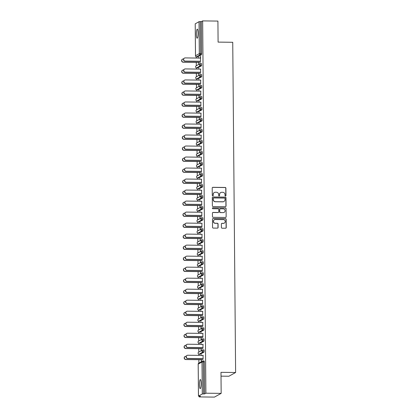 <?xml version="1.0" encoding="UTF-8"?>
<svg xmlns="http://www.w3.org/2000/svg" width="418" height="418" viewBox="0 0 418 418"><rect width="100%" height="100%" fill="white"/><g stroke="black" fill="none" stroke-linecap="round" stroke-linejoin="round"><path stroke-width="0.63" d="M225.49 196A0.486 0.475 61 0 0 225.966 195.525L225.898 188.163A0.695 0.679 61 0 0 225.208 187.457L212.893 187.316A0.695 0.679 61 0 0 212.219 188.001L212.281 195.363A0.486 0.475 61 0 0 212.997 195.796A0.486 0.475 61 0 0 213.237 195.373L213.232 194.422A2.231 2.179 61 0 1 215.401 192.228L216.425 192.243A2.231 2.179 61 0 1 218.635 194.485L218.645 195.436A0.486 0.475 61 0 0 219.361 195.87A0.486 0.475 61 0 0 219.602 195.446L219.591 194.495A2.231 2.179 61 0 1 221.765 192.306L222.789 192.317A2.231 2.179 61 0 1 224.999 194.558L225.004 195.509A0.486 0.475 61 0 0 225.49 196M225.652 195.974A0.486 0.475 61 0 0 225.83 195.598L225.767 188.236A0.695 0.679 61 0 0 225.077 187.536L212.762 187.389A0.695 0.679 61 0 0 212.496 187.442M212.924 195.828A0.486 0.475 61 0 0 213.102 195.446L213.232 194.422M219.288 195.901A0.486 0.475 61 0 0 219.466 195.525L219.591 194.495M201.142 383.614A4.546 0.857 -89.3 0 0 200.337 379.549A4.546 0.857 -89.3 0 0 199.423 384.57A4.546 0.857 -89.3 0 0 200.232 388.635A4.546 0.857 -89.3 0 0 201.142 383.614M198.085 33.205A4.546 0.857 -89.3 0 0 197.28 29.135A4.546 0.857 -89.3 0 0 196.366 34.156A4.546 0.857 -89.3 0 0 197.171 38.221A4.546 0.857 -89.3 0 0 198.085 33.205M221.42 227.496A0.695 0.679 61 0 0 222.11 228.197L225.563 228.238A0.695 0.679 61 0 0 226.242 227.554L226.175 219.377A0.695 0.679 61 0 0 225.48 218.677L213.164 218.53A0.695 0.679 61 0 0 212.49 219.215L212.558 227.392A0.695 0.679 61 0 0 213.248 228.092L217.423 228.139A0.695 0.679 61 0 0 218.102 227.455L218.071 223.959A0.695 0.679 61 0 0 217.381 223.259L215.312 223.233A1.865 1.818 61 0 1 214.392 219.748A1.865 1.818 61 0 1 215.28 219.523L223.384 219.622A1.865 1.818 61 0 1 224.309 223.102A1.865 1.818 61 0 1 223.421 223.327L222.068 223.311A0.695 0.679 61 0 0 221.388 223.996L221.42 227.496M202.652 20.9L217.914 21.078L218.097 42.113L232.737 42.286L235.616 372.506L220.981 372.339L221.164 393.375L205.896 393.197L202.652 20.9L201.392 21.595L200.279 21.584L200.556 53.561L201.675 53.572L201.392 21.595M225.375 206.685A0.695 0.679 61 0 0 226.054 206.001L225.986 197.829A0.695 0.679 61 0 0 225.292 197.124L212.981 196.982A0.695 0.679 61 0 0 212.302 197.667L212.37 205.844A0.695 0.679 61 0 0 213.06 206.544L225.375 206.685M226.081 208.603L226.148 216.775A0.695 0.679 61 0 1 225.469 217.464L213.154 217.318A0.695 0.679 61 0 1 212.464 216.618L212.438 213.117A0.695 0.679 61 0 1 213.112 212.433L218.107 212.49A0.695 0.679 61 0 0 218.786 211.806L218.766 209.486A0.695 0.679 61 0 0 218.076 208.786L212.877 208.723A0.486 0.475 61 0 1 212.637 207.814A0.486 0.475 61 0 1 212.866 207.756L225.386 207.898A0.695 0.679 61 0 1 226.081 208.603L226.148 216.775M221.012 376.143L228.897 376.237L235.616 372.506M195.227 23.836L199.031 21.684L200.279 21.584M221.164 393.375L214.444 397.1L199.182 396.922L199.177 396.212M205.896 393.197L204.642 393.892L202.281 393.981L198.477 396.086L200.436 396.227L199.182 396.922M198.884 363.106L198.858 359.705M198.816 355.368L198.806 354.119M198.79 352.092L198.759 348.69M198.722 344.359L198.712 343.105M198.691 341.078L198.665 337.676M198.628 333.345L198.613 332.096M198.597 330.068L198.566 326.667M198.529 322.33L198.519 321.081M198.503 319.054L198.472 315.653M198.435 311.321L198.425 310.072M198.404 308.045L198.378 304.644M198.336 300.307L198.325 299.058M198.31 297.031L198.278 293.629M198.242 289.298L198.231 288.049M198.21 286.016L198.184 282.615M198.148 278.284L198.132 277.035M198.116 275.007L198.085 271.606M198.048 267.269L198.038 266.02M198.022 263.993L197.991 260.592M197.954 256.26L197.944 255.011M197.923 252.984L197.897 249.583M197.855 245.246L197.845 243.997M197.829 241.97L197.798 238.568M197.761 234.237L197.751 232.988M197.735 230.961L197.704 227.554M197.667 223.222L197.657 221.974M197.636 219.946L197.604 216.545M197.568 212.213L197.557 210.959M197.542 208.932L197.51 205.531M197.474 201.199L197.463 199.95M197.442 197.923L197.416 194.522M197.374 190.185L197.364 188.936M197.348 186.909L197.317 183.507M197.28 179.176L197.27 177.927M197.254 175.9L197.223 172.498M197.186 168.161L197.176 166.913M197.155 164.885L197.124 161.484M197.087 157.152L197.077 155.898M197.061 153.871L197.03 150.47M196.993 146.138L196.982 144.889M196.962 142.862L196.935 139.46M196.894 135.124L196.883 133.875M196.868 131.848L196.836 128.446M196.8 124.115L196.789 122.866M196.773 120.839L196.742 117.437M196.706 113.1L196.695 111.852M196.674 109.824L196.648 106.423M196.606 102.091L196.596 100.842M196.58 98.81L196.549 95.408M196.512 91.077L196.502 89.828M196.481 87.801L196.455 84.399M196.418 80.063L196.403 78.814M196.387 76.787L196.356 73.385M196.319 69.054L196.308 67.805M196.293 65.778L196.261 62.376M196.225 58.039L196.214 56.791M198.738 57.465L198.743 58.071M200.619 56.425L200.483 61.268M198.602 62.402L198.796 64.074L198.78 62.303M198.56 57.465L198.566 58.071M200.441 56.42L200.457 58.092M202.986 349.944L204.078 349.95L204.073 352.071L200.227 354.182M202.281 393.981L201.999 362.004L203.247 361.899L203.059 360.948L204.172 360.964L204.365 361.915L203.247 361.899L203.529 393.881M204.642 393.892L204.365 361.915M201.675 53.572L201.481 54.748L197.636 56.853M201.105 348.716L201.115 350.488L201.277 348.622M201.241 344.385L201.236 343.685L201.063 344.385M202.955 344.406L202.981 347.583M203.885 330.048L202.767 330.037L202.772 327.911L203.885 327.926L203.885 330.048L200.039 332.158M200.912 326.693L201.1 328.365L201.084 326.594M201.048 322.362L201.042 321.656L200.87 322.362M202.761 322.382L202.793 325.559M202.599 305.892L203.691 305.903L203.691 308.024L199.888 310.135L198.754 310.125L199.888 310.135M200.718 304.67L200.906 306.342L200.891 304.57M200.854 300.338L200.849 299.633L200.682 300.333M202.568 300.359L202.599 303.536M202.406 283.869L203.503 283.874L203.498 286.001L199.652 288.106M200.525 282.646L200.718 284.318L200.703 282.547M200.666 278.315L200.656 277.609L200.488 278.31M202.38 278.336L202.406 281.507M202.218 261.846L203.31 261.851L203.305 263.977L199.459 266.083M200.332 260.618L200.347 262.389L200.509 260.524M200.473 256.291L200.468 255.586L200.295 256.286M202.187 256.307L202.213 259.484M202.025 239.822L203.117 239.827L203.111 241.954L199.266 244.06M200.144 238.594L200.159 240.366L200.316 238.5M200.279 234.263L200.274 233.563L200.102 234.263M201.993 234.284L202.019 237.461M201.831 217.799L202.923 217.804L202.923 219.925L199.078 222.036M199.95 216.571L199.966 218.342L200.123 216.477M200.086 212.239L200.081 211.539L199.914 212.239M201.8 212.26L201.831 215.437M201.638 195.77L202.735 195.781L202.73 197.902L198.884 200.013M199.757 194.548L199.945 196.22L199.929 194.448M199.893 190.216L199.888 189.511L199.72 190.216M201.612 190.237L201.638 193.414M201.445 173.747L202.542 173.757L202.537 175.879L198.691 177.99M199.564 172.524L199.757 174.196L199.741 172.425M199.705 168.193L199.694 167.487L199.527 168.188M201.419 168.214L201.445 171.39M201.257 151.724L202.349 151.729L202.343 153.855L198.498 155.961M199.37 150.501L199.564 152.173L199.548 150.402M199.511 146.169L199.506 145.464L199.334 146.164M201.225 146.185L201.251 149.362M201.063 129.7L202.155 129.705L202.155 131.832L198.31 133.938M199.182 128.472L199.198 130.244L199.355 128.378M199.318 124.141L199.313 123.441L199.14 124.141M201.032 124.162L201.058 127.338M200.87 107.677L201.962 107.682L201.962 109.803L198.116 111.914M198.989 106.449L199.005 108.22L199.161 106.355M199.125 102.117L199.12 101.417L198.952 102.117M200.839 102.138L200.87 105.315M200.677 85.653L201.774 85.659L201.769 87.78L197.923 89.891M198.796 84.426L198.811 86.197L198.973 84.331M198.931 80.094L198.926 79.394L198.759 80.094M200.65 80.115L200.677 83.292M200.483 63.625L201.581 63.635L201.575 65.757L197.771 67.868L196.638 67.857L197.771 67.868M200.551 69.101L200.583 72.277M198.702 73.411L198.717 75.183L198.874 73.317M198.837 69.085L198.832 68.38L198.66 69.08M200.583 74.639L201.675 74.644L201.675 76.771L197.829 78.877M200.744 91.129L200.771 94.301M198.89 95.44L199.083 97.112L199.067 95.341M199.031 91.108L199.025 90.403L198.853 91.103M200.776 96.662L201.868 96.668L201.863 98.794L198.017 100.9M200.938 113.153L200.964 116.329M199.083 117.463L199.276 119.135L199.261 117.364M199.224 113.132L199.214 112.426L199.046 113.126M202.056 120.818L200.943 120.807L200.943 118.681L202.061 118.696L202.056 120.818L198.21 122.929M201.131 135.176L201.157 138.353M199.276 139.487L199.292 141.258L199.449 139.387M199.412 135.155L199.407 134.45L199.24 135.155M201.157 140.714L202.255 140.72L202.249 142.841L198.404 144.952M201.319 157.199L201.351 160.376M199.47 161.51L199.485 163.281L199.642 161.416M199.605 157.178L199.6 156.478L199.433 157.178M201.351 162.738L202.443 162.743L202.443 164.864L198.597 166.975M201.513 179.223L201.539 182.4M199.663 183.533L199.679 185.305L199.835 183.439M199.799 179.202L199.794 178.502L199.621 179.202M201.544 184.761L202.636 184.766L202.636 186.893L198.79 188.999M201.706 201.246L201.732 204.423M199.851 205.562L200.044 207.229L200.029 205.463M199.992 201.23L199.987 200.525L199.814 201.225M201.737 206.785L202.829 206.79L202.824 208.916L198.978 211.022M201.899 223.275L201.925 226.451M200.044 227.585L200.238 229.257L200.222 227.486M200.185 223.254L200.175 222.548L200.008 223.249M201.925 228.808L203.023 228.818L203.017 230.94L199.172 233.051M202.093 245.298L202.119 248.475M200.238 249.609L200.426 251.281L200.41 249.509M200.374 245.277L200.368 244.572L200.201 245.277M202.119 250.831L203.211 250.842L203.211 252.963L199.365 255.074M202.281 267.321L202.312 270.498M200.431 271.632L200.447 273.403L200.603 271.538M200.567 267.301L200.562 266.6L200.394 267.301M202.312 272.86L203.404 272.865L203.404 274.987L199.6 277.097L198.461 277.092L199.6 277.097M202.474 289.345L202.5 292.522M200.624 293.655L200.635 295.427L200.797 293.561M200.76 289.324L200.755 288.624L200.583 289.324M203.592 297.01L202.479 296.999L202.484 294.878L203.597 294.889L203.592 297.01L199.747 299.121M202.667 311.368L202.693 314.545M200.812 315.679L200.828 317.45L200.99 315.585M200.953 311.347L200.948 310.647L200.776 311.347M202.693 316.907L203.791 316.912L203.785 319.038L199.94 321.144M202.861 333.392L202.887 336.568M201.006 337.707L201.194 339.379L201.183 337.608M201.142 333.376L201.136 332.671L200.969 333.371M202.887 338.93L203.984 338.935L203.979 341.062L200.175 343.173L199.041 343.162L200.175 343.173M203.049 355.42L203.08 358.597M201.199 359.731L201.387 361.403L201.371 359.632M201.335 355.399L201.33 354.694L201.162 355.394M220.636 192.609A2.231 2.179 61 0 0 219.46 194.569M214.272 192.536A2.231 2.179 61 0 0 213.096 194.495M225.642 206.638A0.695 0.679 61 0 0 225.924 206.079L225.851 197.902A0.695 0.679 61 0 0 225.161 197.202L212.846 197.056A0.695 0.679 61 0 0 212.584 197.108M225.036 198.576A0.486 0.475 61 0 0 224.55 198.085L213.739 197.96A0.486 0.475 61 0 0 213.264 198.44L213.274 199.443A2.231 2.179 61 0 0 215.484 201.69L222.872 201.774A2.231 2.179 61 0 0 225.041 199.585L225.036 198.576M213.441 198.064A0.486 0.475 61 0 0 213.133 198.513L213.264 198.44M223.865 201.544A2.231 2.179 61 0 1 222.737 201.847L215.348 201.763A2.231 2.179 61 0 1 213.138 199.522L213.133 198.513M225.736 217.412A0.695 0.679 61 0 0 226.013 216.853M218.368 212.443A0.695 0.679 61 0 1 217.971 212.569L212.981 212.506A0.695 0.679 61 0 0 212.715 212.558M225.945 208.676A0.695 0.679 61 0 0 225.255 207.976L212.736 207.83A0.486 0.475 61 0 0 212.569 207.856M223.29 212.553A1.865 1.818 61 0 0 225.041 210.254A1.865 1.818 61 0 0 223.259 208.843L220.401 208.812A0.695 0.679 61 0 0 219.722 209.496L219.743 211.816A0.695 0.679 61 0 0 220.432 212.516L223.155 212.626A1.865 1.818 61 0 0 224.111 212.365M220.004 208.937A0.695 0.679 61 0 0 219.591 209.57L219.722 209.496M223.155 212.626L220.302 212.595A0.695 0.679 61 0 1 219.612 211.895L219.591 209.57M224.241 223.139A1.865 1.818 61 0 1 223.285 223.4L221.932 223.384A0.695 0.679 61 0 0 221.671 223.437M214.324 219.79A1.865 1.818 61 0 0 215.176 223.306L215.312 223.233M217.684 228.092A0.695 0.679 61 0 0 217.966 227.533L217.935 224.032A0.695 0.679 61 0 0 217.245 223.332L215.176 223.306M225.83 228.186A0.695 0.679 61 0 0 226.107 227.627L226.039 219.45A0.695 0.679 61 0 0 225.349 218.75L213.034 218.604A0.695 0.679 61 0 0 212.772 218.656M183.345 62.125L183.173 62.219A1.599 1.557 -119 0 1 182.384 59.236L182.556 59.142A1.599 1.557 61 0 0 183.345 62.125L200.494 62.324M183.58 58.954L183.319 58.948A1.599 1.557 61 0 0 182.556 59.142M183.173 62.219L198.78 62.402M200.63 58.092L185.184 57.914A1.599 1.557 61 0 0 183.685 59.884A1.599 1.557 61 0 0 185.216 61.091L185.038 61.185A1.599 1.557 -119 0 1 184.249 58.201L184.427 58.102M200.483 61.368L185.038 61.185M200.661 61.268L185.216 61.091M183.445 73.14L183.267 73.234A1.599 1.557 -119 0 1 182.478 70.25L182.656 70.151A1.599 1.557 61 0 0 183.445 73.14L200.588 73.338M183.674 69.963L183.413 69.963A1.599 1.557 61 0 0 182.656 70.151M183.267 73.234L198.874 73.416M183.539 84.149L183.366 84.248A1.599 1.557 -119 0 1 182.577 81.259L182.75 81.165A1.599 1.557 61 0 0 183.539 84.149L200.687 84.347M183.774 80.977L183.512 80.972A1.599 1.557 61 0 0 182.75 81.165M183.366 84.248L198.973 84.426M183.633 95.163L183.46 95.257A1.599 1.557 -119 0 1 182.671 92.273L182.844 92.174A1.599 1.557 61 0 0 183.633 95.163L200.781 95.361M183.868 91.986L183.606 91.986A1.599 1.557 61 0 0 182.844 92.174M183.46 95.257L199.067 95.44M183.732 106.172L183.554 106.271A1.599 1.557 -119 0 1 182.765 103.288L182.943 103.189A1.599 1.557 61 0 0 183.732 106.172L200.875 106.376M183.962 103L183.701 102.995A1.599 1.557 61 0 0 182.943 103.189M183.554 106.271L199.161 106.454M183.826 117.186L183.654 117.28A1.599 1.557 -119 0 1 182.865 114.297L183.037 114.203A1.599 1.557 61 0 0 183.826 117.186L200.974 117.385M184.061 114.009L183.8 114.009A1.599 1.557 61 0 0 183.037 114.203M183.654 117.28L199.261 117.463M200.729 69.106L185.284 68.923A1.599 1.557 61 0 0 183.779 70.893A1.599 1.557 61 0 0 185.31 72.1L185.137 72.199A1.599 1.557 -119 0 1 184.348 69.21L184.521 69.116M200.583 72.377L185.137 72.199M200.755 72.283L185.31 72.1M200.823 80.115L185.378 79.937A1.599 1.557 61 0 0 183.878 81.907A1.599 1.557 61 0 0 185.404 83.114L185.231 83.208A1.599 1.557 -119 0 1 184.442 80.225L184.615 80.131M200.677 83.391L185.231 83.208M200.854 83.292L185.404 83.114M200.922 91.129L185.472 90.946A1.599 1.557 61 0 0 183.972 92.916A1.599 1.557 61 0 0 185.503 94.123L185.326 94.222A1.599 1.557 -119 0 1 184.537 91.239L184.714 91.14M200.771 94.4L185.326 94.222M200.948 94.306L185.503 94.123M201.016 102.144L185.571 101.961A1.599 1.557 61 0 0 184.072 103.93A1.599 1.557 61 0 0 185.597 105.137L185.425 105.237A1.599 1.557 -119 0 1 184.636 102.248L184.808 102.154M200.87 105.414L185.425 105.237M201.042 105.315L185.597 105.137M201.11 113.153L185.665 112.975A1.599 1.557 61 0 0 184.166 114.945A1.599 1.557 61 0 0 185.696 116.152L185.519 116.246A1.599 1.557 -119 0 1 184.73 113.262L184.908 113.163M200.964 116.429L185.519 116.246M201.142 116.329L185.696 116.152M183.925 128.195L183.748 128.295A1.599 1.557 -119 0 1 182.959 125.311L183.136 125.212A1.599 1.557 61 0 0 183.925 128.195L201.068 128.399M184.155 125.024L183.894 125.019A1.599 1.557 61 0 0 183.136 125.212M183.748 128.295L199.355 128.478M201.21 124.167L185.764 123.984A1.599 1.557 61 0 0 184.26 125.954A1.599 1.557 61 0 0 185.791 127.161L185.618 127.26A1.599 1.557 -119 0 1 184.829 124.271L185.002 124.177M201.063 127.438L185.618 127.26M201.236 127.344L185.791 127.161M184.019 139.21L183.847 139.309A1.599 1.557 -119 0 1 183.058 136.32L183.23 136.226A1.599 1.557 61 0 0 184.019 139.21L201.168 139.408M184.254 136.038L183.993 136.033A1.599 1.557 61 0 0 183.23 136.226M183.847 139.309L199.454 139.487M201.304 135.176L185.858 134.998A1.599 1.557 61 0 0 184.359 136.968A1.599 1.557 61 0 0 185.885 138.175L185.712 138.269A1.599 1.557 -119 0 1 184.923 135.286L185.096 135.186M201.157 138.452L185.712 138.269M201.33 138.353L185.885 138.175M184.113 150.224L183.941 150.318A1.599 1.557 -119 0 1 183.152 147.335L183.324 147.235A1.599 1.557 61 0 0 184.113 150.224L201.262 150.423M184.348 147.047L184.087 147.047A1.599 1.557 61 0 0 183.324 147.235M183.941 150.318L199.548 150.501M201.403 146.19L185.953 146.007A1.599 1.557 61 0 0 184.453 147.977A1.599 1.557 61 0 0 185.984 149.184L185.806 149.283A1.599 1.557 -119 0 1 185.017 146.3L185.195 146.201M201.251 149.461L185.806 149.283M201.429 149.367L185.984 149.184M184.213 161.233L184.035 161.332A1.599 1.557 -119 0 1 183.246 158.344L183.424 158.25A1.599 1.557 61 0 0 184.213 161.233L201.356 161.432M184.442 158.061L184.181 158.056A1.599 1.557 61 0 0 183.424 158.25M184.035 161.332L199.642 161.515M201.497 157.199L186.052 157.022A1.599 1.557 61 0 0 184.552 158.992A1.599 1.557 61 0 0 186.078 160.198L185.905 160.293A1.599 1.557 -119 0 1 185.117 157.309L185.289 157.215M201.351 160.475L185.905 160.293M201.523 160.376L186.078 160.198M184.307 172.247L184.134 172.341A1.599 1.557 -119 0 1 183.345 169.358L183.518 169.264A1.599 1.557 61 0 0 184.307 172.247L201.455 172.446M184.542 169.071L184.281 169.071A1.599 1.557 61 0 0 183.518 169.264M184.134 172.341L199.741 172.524M201.591 168.214L186.146 168.036A1.599 1.557 61 0 0 184.646 170.006A1.599 1.557 61 0 0 186.177 171.213L186 171.307A1.599 1.557 -119 0 1 185.211 168.323L185.388 168.224M201.445 171.49L186 171.307M201.622 171.39L186.177 171.213M184.406 183.256L184.228 183.356A1.599 1.557 -119 0 1 183.439 180.372L183.617 180.273A1.599 1.557 61 0 0 184.406 183.256L201.549 183.46M184.636 180.085L184.375 180.08A1.599 1.557 61 0 0 183.617 180.273M184.228 183.356L199.835 183.539M201.69 179.228L186.245 179.045A1.599 1.557 61 0 0 184.74 181.015A1.599 1.557 61 0 0 186.271 182.222L186.099 182.321A1.599 1.557 -119 0 1 185.31 179.332L185.482 179.238M201.544 182.499L186.099 182.321M201.716 182.405L186.271 182.222M184.5 194.271L184.322 194.37A1.599 1.557 -119 0 1 183.539 191.381L183.711 191.287A1.599 1.557 61 0 0 184.5 194.271L201.648 194.469M184.735 191.099L184.474 191.094A1.599 1.557 61 0 0 183.711 191.287M184.322 194.37L199.935 194.548M201.784 190.237L186.339 190.059A1.599 1.557 61 0 0 184.84 192.029A1.599 1.557 61 0 0 186.365 193.236L186.193 193.33A1.599 1.557 -119 0 1 185.404 190.347L185.576 190.247M201.638 193.513L186.193 193.33M201.81 193.414L186.365 193.236M184.594 205.285L184.422 205.379A1.599 1.557 -119 0 1 183.633 202.396L183.805 202.296A1.599 1.557 61 0 0 184.594 205.285L201.742 205.484M184.829 202.108L184.568 202.108A1.599 1.557 61 0 0 183.805 202.296M184.422 205.379L200.029 205.562M201.884 201.251L186.433 201.068A1.599 1.557 61 0 0 184.934 203.038A1.599 1.557 61 0 0 186.465 204.245L186.287 204.345A1.599 1.557 -119 0 1 185.498 201.361L185.676 201.262M201.732 204.522L186.287 204.345M201.91 204.428L186.465 204.245M184.693 216.294L184.516 216.393A1.599 1.557 -119 0 1 183.727 213.405L183.904 213.311A1.599 1.557 61 0 0 184.693 216.294L201.837 216.493M184.923 213.123L184.662 213.117A1.599 1.557 61 0 0 183.904 213.311M184.516 216.393L200.123 216.576M201.978 212.26L186.532 212.083A1.599 1.557 61 0 0 185.033 214.053A1.599 1.557 61 0 0 186.559 215.26L186.386 215.354A1.599 1.557 -119 0 1 185.597 212.37L185.77 212.276M201.831 215.536L186.386 215.354M202.004 215.437L186.559 215.26M184.787 227.308L184.615 227.402A1.599 1.557 -119 0 1 183.826 224.419L183.998 224.32A1.599 1.557 61 0 0 184.787 227.308L201.936 227.507M185.022 224.132L184.761 224.132A1.599 1.557 61 0 0 183.998 224.32M184.615 227.402L200.222 227.585M202.072 223.275L186.627 223.092A1.599 1.557 61 0 0 185.127 225.062A1.599 1.557 61 0 0 186.658 226.269L186.48 226.368A1.599 1.557 -119 0 1 185.691 223.384L185.869 223.285M201.925 226.546L186.48 226.368M202.103 226.451L186.658 226.269M184.881 238.317L184.709 238.417A1.599 1.557 -119 0 1 183.92 235.433L184.098 235.334A1.599 1.557 61 0 0 184.881 238.317L202.03 238.521M185.117 235.146L184.855 235.141A1.599 1.557 61 0 0 184.098 235.334M184.709 238.417L200.316 238.6M202.171 234.289L186.726 234.106A1.599 1.557 61 0 0 185.221 236.076A1.599 1.557 61 0 0 186.752 237.283L186.574 237.382A1.599 1.557 -119 0 1 185.791 234.393L185.963 234.299M202.025 237.56L186.574 237.382M202.197 237.466L186.752 237.283M184.981 249.332L184.803 249.426A1.599 1.557 -119 0 1 184.014 246.442L184.192 246.348A1.599 1.557 61 0 0 184.981 249.332L202.129 249.53M185.216 246.16L184.955 246.155A1.599 1.557 61 0 0 184.192 246.348M184.803 249.426L200.415 249.609M202.265 245.298L186.82 245.12A1.599 1.557 61 0 0 185.32 247.09A1.599 1.557 61 0 0 186.846 248.297L186.674 248.391A1.599 1.557 -119 0 1 185.885 245.408L186.057 245.309M202.119 248.574L186.674 248.391M202.291 248.475L186.846 248.297M185.075 260.346L184.902 260.44A1.599 1.557 -119 0 1 184.113 257.457L184.286 257.357A1.599 1.557 61 0 0 185.075 260.346L202.223 260.545M185.31 257.169L185.049 257.169A1.599 1.557 61 0 0 184.286 257.357M184.902 260.44L200.509 260.623M202.359 256.312L186.914 256.129A1.599 1.557 61 0 0 185.414 258.099A1.599 1.557 61 0 0 186.945 259.306L186.768 259.406A1.599 1.557 -119 0 1 185.979 256.417L186.156 256.323M202.213 259.583L186.768 259.406M202.39 259.489L186.945 259.306M185.174 271.355L184.996 271.454A1.599 1.557 -119 0 1 184.207 268.466L184.385 268.372A1.599 1.557 61 0 0 185.174 271.355L202.317 271.554M185.404 268.184L185.143 268.178A1.599 1.557 61 0 0 184.385 268.372M184.996 271.454L200.603 271.632M202.458 267.321L187.013 267.144A1.599 1.557 61 0 0 185.514 269.114A1.599 1.557 61 0 0 187.039 270.321L186.867 270.415A1.599 1.557 -119 0 1 186.078 267.431L186.25 267.337M202.312 270.598L186.867 270.415M202.484 270.498L187.039 270.321M185.268 282.369L185.096 282.464A1.599 1.557 -119 0 1 184.307 279.48L184.479 279.381A1.599 1.557 61 0 0 185.268 282.369L202.416 282.568M185.503 279.193L185.242 279.193A1.599 1.557 61 0 0 184.479 279.381M185.096 282.464L200.703 282.646M202.552 278.336L187.107 278.153A1.599 1.557 61 0 0 185.608 280.123A1.599 1.557 61 0 0 187.133 281.33L186.961 281.429A1.599 1.557 -119 0 1 186.172 278.445L186.35 278.346M202.406 281.607L186.961 281.429M202.584 281.513L187.133 281.33M185.362 293.379L185.19 293.478A1.599 1.557 -119 0 1 184.401 290.494L184.573 290.395A1.599 1.557 61 0 0 185.362 293.379L202.511 293.582M185.597 290.207L185.336 290.202A1.599 1.557 61 0 0 184.573 290.395M185.19 293.478L200.797 293.661M202.652 289.345L187.207 289.167A1.599 1.557 61 0 0 185.702 291.137A1.599 1.557 61 0 0 187.233 292.344L187.055 292.443A1.599 1.557 -119 0 1 186.266 289.455L186.444 289.36M202.505 292.621L187.055 292.443M202.678 292.522L187.233 292.344M185.461 304.393L185.284 304.487A1.599 1.557 -119 0 1 184.495 301.503L184.672 301.409A1.599 1.557 61 0 0 185.461 304.393L202.61 304.591M185.696 301.216L185.435 301.216A1.599 1.557 61 0 0 184.672 301.409M185.284 304.487L200.896 304.67M202.746 300.359L187.301 300.181A1.599 1.557 61 0 0 185.801 302.151A1.599 1.557 61 0 0 187.327 303.358L187.154 303.452A1.599 1.557 -119 0 1 186.365 300.469L186.538 300.37M202.599 303.635L187.154 303.452M202.772 303.536L187.327 303.358M185.555 315.402L185.383 315.501A1.599 1.557 -119 0 1 184.594 312.518L184.766 312.418A1.599 1.557 61 0 0 185.555 315.402L202.704 315.606M185.791 312.23L185.529 312.225A1.599 1.557 61 0 0 184.766 312.418M185.383 315.501L200.99 315.684M202.84 311.373L187.395 311.191A1.599 1.557 61 0 0 185.895 313.16A1.599 1.557 61 0 0 187.426 314.367L187.248 314.467A1.599 1.557 -119 0 1 186.459 311.478L186.637 311.384M202.693 314.644L187.248 314.467M202.871 314.55L187.426 314.367M185.655 326.416L185.477 326.515A1.599 1.557 -119 0 1 184.688 323.527L184.866 323.433A1.599 1.557 61 0 0 185.655 326.416L202.798 326.615M185.885 323.245L185.623 323.239A1.599 1.557 61 0 0 184.866 323.433M185.477 326.515L201.084 326.693M202.939 322.382L187.494 322.205A1.599 1.557 61 0 0 185.994 324.175A1.599 1.557 61 0 0 187.52 325.382L187.348 325.476A1.599 1.557 -119 0 1 186.559 322.492L186.731 322.393M202.793 325.659L187.348 325.476M202.965 325.559L187.52 325.382M185.749 337.43L185.576 337.525A1.599 1.557 -119 0 1 184.787 334.541L184.96 334.442A1.599 1.557 61 0 0 185.749 337.43L202.897 337.629M185.984 334.254L185.723 334.254A1.599 1.557 61 0 0 184.96 334.442M185.576 337.525L201.183 337.707M203.033 333.397L187.588 333.214A1.599 1.557 61 0 0 186.088 335.184A1.599 1.557 61 0 0 187.614 336.391L187.442 336.49A1.599 1.557 -119 0 1 186.653 333.507L186.825 333.407M202.887 336.668L187.442 336.49M203.064 336.574L187.614 336.391M185.843 348.44L185.67 348.539A1.599 1.557 -119 0 1 184.881 345.55L185.054 345.456A1.599 1.557 61 0 0 185.843 348.44L202.991 348.638M186.078 345.268L185.817 345.263A1.599 1.557 61 0 0 185.054 345.456M185.67 348.539L201.277 348.722M203.132 344.406L187.687 344.228A1.599 1.557 61 0 0 186.182 346.198A1.599 1.557 61 0 0 187.713 347.405L187.536 347.499A1.599 1.557 -119 0 1 186.747 344.516L186.924 344.422M202.986 347.682L187.536 347.499M203.158 347.583L187.713 347.405M185.942 359.454L185.764 359.548A1.599 1.557 -119 0 1 184.975 356.564L185.153 356.47A1.599 1.557 61 0 0 185.942 359.454L203.091 359.652M186.172 356.277L185.911 356.277A1.599 1.557 61 0 0 185.153 356.47M185.764 359.548L201.371 359.731M203.226 355.42L187.781 355.243A1.599 1.557 61 0 0 186.282 357.212A1.599 1.557 61 0 0 187.807 358.419L187.635 358.513A1.599 1.557 -119 0 1 186.846 355.53L187.018 355.431M203.08 358.696L187.635 358.513M203.252 358.597L187.807 358.419M195.227 23.795L195.509 55.772L199.308 53.661L199.031 21.684M195.509 55.813L195.509 55.772A1.066 1.04 61 0 0 196.564 56.843L197.677 56.853M201.481 54.748L200.363 54.732A1.066 1.04 61 0 1 199.308 53.661L200.556 53.561L200.363 54.732L196.517 56.838M204.172 360.964L203.059 360.948A1.066 1.066 0 0 0 202.531 361.084A1.066 1.04 -119 0 0 201.999 362.004L198.2 364.109L198.477 396.086M203.059 360.948L203.038 360.953A1.066 1.04 -119 0 0 202.531 361.084L198.728 363.19A1.066 1.04 -119 0 0 198.2 364.109L198.2 364.151M201.575 65.757L200.462 65.746L200.441 63.625A1.066 1.04 -119 0 0 199.935 63.755L196.131 65.861A1.066 1.066 0 0 0 196.638 67.857L196.612 67.852M196.131 65.861A1.066 1.04 -119 0 0 195.603 66.781A1.066 1.04 61 0 0 196.659 67.852L200.462 65.746A1.066 1.04 61 0 1 199.407 64.675A1.066 1.04 -119 0 1 199.935 63.755A1.066 1.066 0 0 1 200.462 63.62L201.581 63.635M201.675 76.771L200.556 76.755L196.753 78.866L197.871 78.877M201.769 87.78L200.656 87.77L196.852 89.88L197.965 89.891M201.863 98.794L200.75 98.779L196.946 100.89L198.064 100.905M201.962 109.803L200.844 109.793L197.045 111.904L198.158 111.914M202.061 118.696L200.943 118.681A1.066 1.066 0 0 0 200.415 118.816A1.066 1.04 -119 0 0 199.888 119.736A1.066 1.04 61 0 0 200.943 120.807L197.139 122.913L198.252 122.929M202.155 131.832L201.037 131.816L197.233 133.927L198.351 133.938L197.233 133.927A1.066 1.04 61 0 1 196.183 132.856A1.066 1.04 -119 0 1 196.711 131.936A1.066 1.066 0 0 0 197.212 133.932L197.191 133.927M202.249 142.841L201.131 142.831L197.333 144.936L198.445 144.952M202.343 153.855L201.23 153.84L197.427 155.951L198.545 155.966M202.443 164.864L201.324 164.854L197.526 166.965L198.639 166.975M202.537 175.879L201.424 175.868L197.62 177.974L198.733 177.99M202.636 186.893L201.518 186.877L197.714 188.988L198.832 188.999M202.73 197.902L201.612 197.892L197.813 199.997L198.926 200.013L197.813 199.997A1.066 1.04 61 0 1 196.758 198.926A1.066 1.04 -119 0 1 197.286 198.012A1.066 1.066 0 0 0 197.792 200.008L197.766 199.997M202.824 208.916L201.711 208.901L197.907 211.012L199.025 211.022M202.923 219.925L201.805 219.915L198.007 222.026L199.12 222.036M203.017 230.94L201.904 230.924L198.101 233.035L199.214 233.051L198.101 233.035A1.066 1.04 61 0 1 197.045 231.964A1.066 1.04 -119 0 1 197.573 231.044A1.066 1.066 0 0 0 198.08 233.04L198.054 233.035M203.111 241.954L201.999 241.938L198.195 244.049L199.313 244.06M203.211 252.963L202.093 252.953L198.294 255.058L199.407 255.074M203.305 263.977L202.192 263.962L198.388 266.073L199.506 266.083M203.404 274.987L202.286 274.976L198.44 277.082M203.498 286.001L202.385 285.985L198.581 288.096L199.694 288.112M203.597 294.889L202.484 294.878A1.066 1.066 0 0 0 201.951 295.009A1.066 1.04 -119 0 0 201.424 295.928A1.066 1.04 61 0 0 202.479 296.999L198.675 299.11L199.794 299.121M203.691 308.024L202.573 308.014L198.775 310.119A1.066 1.04 61 0 1 197.719 309.048A1.066 1.04 -119 0 1 198.247 308.129A1.066 1.066 0 0 0 198.754 310.125L198.728 310.119M203.785 319.038L202.673 319.023L198.869 321.134L199.987 321.144M203.885 327.926L202.772 327.911A1.066 1.066 0 0 0 202.244 328.046A1.066 1.04 -119 0 0 201.711 328.966A1.066 1.04 61 0 0 202.767 330.037L198.963 332.143L200.081 332.158M203.979 341.062L202.866 341.046L199.062 343.157A1.066 1.04 61 0 1 198.007 342.086A1.066 1.04 -119 0 1 198.534 341.166A1.066 1.066 0 0 0 199.041 343.162L199.015 343.157M204.073 352.071L202.96 352.06L199.156 354.171L200.274 354.182M201.675 74.644L200.562 74.634A1.066 1.066 0 0 0 200.034 74.765A1.066 1.04 -119 0 0 199.501 75.684A1.066 1.04 61 0 0 200.556 76.755L200.541 74.639A1.066 1.04 -119 0 0 200.034 74.765L196.23 76.875A1.066 1.066 0 0 0 196.732 78.871L196.753 78.866A1.066 1.04 61 0 1 195.702 77.795A1.066 1.04 -119 0 1 196.23 76.875M201.774 85.659L200.656 85.643A1.066 1.066 0 0 0 200.128 85.779A1.066 1.04 -119 0 0 199.6 86.698A1.066 1.04 61 0 0 200.656 87.77L200.635 85.653A1.066 1.04 -119 0 0 200.128 85.779L196.324 87.89A1.066 1.066 0 0 0 196.831 89.886L196.852 89.88A1.066 1.04 61 0 1 195.796 88.809A1.066 1.04 -119 0 1 196.324 87.89M196.805 89.875L197.944 89.896M201.868 96.668L200.755 96.657A1.066 1.066 0 0 0 200.222 96.793A1.066 1.04 -119 0 0 199.694 97.707A1.066 1.04 61 0 0 200.75 98.779L200.729 96.662A1.066 1.04 -119 0 0 200.222 96.793L196.423 98.899A1.066 1.066 0 0 0 196.925 100.895L196.946 100.89A1.066 1.04 61 0 1 195.89 99.818A1.066 1.04 -119 0 1 196.423 98.899M196.904 100.89L198.043 100.91M201.962 107.682L200.849 107.672A1.066 1.066 0 0 0 200.321 107.802A1.066 1.04 -119 0 0 199.788 108.722A1.066 1.04 61 0 0 200.844 109.793L200.828 107.677A1.066 1.04 -119 0 0 200.321 107.802L196.517 109.913A1.066 1.066 0 0 0 197.019 111.909L197.045 111.904A1.066 1.04 61 0 1 195.99 110.833A1.066 1.04 -119 0 1 196.517 109.913M196.998 111.899L198.137 111.919M200.943 118.681L200.922 118.686A1.066 1.04 -119 0 0 200.415 118.816L196.612 120.922A1.066 1.066 0 0 0 197.118 122.918L197.139 122.913A1.066 1.04 61 0 1 196.084 121.842A1.066 1.04 -119 0 1 196.612 120.922M197.092 122.913L198.231 122.934M202.155 129.705L201.042 129.695A1.066 1.066 0 0 0 200.509 129.826A1.066 1.04 -119 0 0 199.982 130.745A1.066 1.04 61 0 0 201.037 131.816L201.021 129.7A1.066 1.04 -119 0 0 200.509 129.826L196.711 131.936M202.255 140.72L201.136 140.704A1.066 1.066 0 0 0 200.609 140.84A1.066 1.04 -119 0 0 200.081 141.759A1.066 1.04 61 0 0 201.131 142.831L201.115 140.709A1.066 1.04 -119 0 0 200.609 140.84L196.805 142.951A1.066 1.066 0 0 0 197.312 144.947L197.286 144.936M198.425 144.957L197.312 144.947A1.066 1.04 61 0 1 196.277 143.865A1.066 1.04 -119 0 1 196.805 142.951M202.349 151.729L201.23 151.718A1.066 1.066 0 0 0 200.703 151.849A1.066 1.04 -119 0 0 200.175 152.769A1.066 1.04 61 0 0 201.23 153.84L201.21 151.724A1.066 1.04 -119 0 0 200.703 151.849L196.904 153.96A1.066 1.066 0 0 0 197.406 155.956L197.427 155.951A1.066 1.04 61 0 1 196.371 154.879A1.066 1.04 -119 0 1 196.904 153.96M197.385 155.951L198.519 155.971M197.479 166.96L197.526 166.965A1.066 1.04 61 0 1 196.47 165.894A1.066 1.04 -119 0 1 196.998 164.974L200.802 162.863A1.066 1.04 -119 0 0 200.269 163.783A1.066 1.04 61 0 0 201.324 164.854L201.309 162.738A1.066 1.066 0 0 0 200.802 162.863A1.066 1.04 -119 0 1 201.309 162.738L202.443 162.743M202.542 173.757L201.424 173.742A1.066 1.066 0 0 0 200.896 173.878A1.066 1.04 -119 0 0 200.368 174.797A1.066 1.04 61 0 0 201.424 175.868L201.403 173.747A1.066 1.04 -119 0 0 200.896 173.878L197.092 175.983A1.066 1.066 0 0 0 197.599 177.979L197.62 177.974A1.066 1.04 61 0 1 196.564 176.903A1.066 1.04 -119 0 1 197.092 175.983M197.573 177.974L198.712 177.995M202.636 184.766L201.523 184.756A1.066 1.066 0 0 0 200.99 184.887A1.066 1.04 -119 0 0 200.462 185.806A1.066 1.04 61 0 0 201.518 186.877L201.502 184.761A1.066 1.04 -119 0 0 200.99 184.887L197.191 186.998A1.066 1.066 0 0 0 197.693 188.993L197.714 188.988A1.066 1.04 61 0 1 196.659 187.917A1.066 1.04 -119 0 1 197.191 186.998M197.672 188.988L198.811 189.004M202.735 195.781L201.617 195.765A1.066 1.066 0 0 0 201.089 195.901A1.066 1.04 -119 0 0 200.562 196.821A1.066 1.04 61 0 0 201.612 197.892L201.596 195.77A1.066 1.04 -119 0 0 201.089 195.901L197.286 198.012M202.829 206.79L201.711 206.779A1.066 1.066 0 0 0 201.183 206.91A1.066 1.04 -119 0 0 200.656 207.83A1.066 1.04 61 0 0 201.711 208.901L201.69 206.785A1.066 1.04 -119 0 0 201.183 206.91L197.385 209.021A1.066 1.066 0 0 0 197.886 211.017L197.866 211.012M198.999 211.033L197.886 211.017A1.066 1.04 61 0 1 196.852 209.94A1.066 1.04 -119 0 1 197.385 209.021M202.923 217.804L201.81 217.788A1.066 1.066 0 0 0 201.283 217.924A1.066 1.04 -119 0 0 200.75 218.844A1.066 1.04 61 0 0 201.805 219.915L201.789 217.799A1.066 1.04 -119 0 0 201.283 217.924L197.479 220.035A1.066 1.066 0 0 0 197.98 222.031L198.007 222.026A1.066 1.04 61 0 1 196.951 220.955A1.066 1.04 -119 0 1 197.479 220.035M197.96 222.021L199.099 222.042M197.573 231.044L201.377 228.939A1.066 1.04 -119 0 0 200.849 229.853A1.066 1.04 61 0 0 201.904 230.924L201.884 228.808A1.066 1.066 0 0 0 201.377 228.939A1.066 1.04 -119 0 1 201.884 228.808L203.023 228.818M203.117 239.827L202.004 239.817A1.066 1.066 0 0 0 201.471 239.948A1.066 1.04 -119 0 0 200.943 240.867A1.066 1.04 61 0 0 201.999 241.938L201.978 239.822A1.066 1.04 -119 0 0 201.471 239.948L197.672 242.059A1.066 1.066 0 0 0 198.174 244.055L198.153 244.044M199.292 244.065L198.174 244.055A1.066 1.04 61 0 1 197.139 242.978A1.066 1.04 -119 0 1 197.672 242.059M203.211 250.842L202.098 250.826A1.066 1.066 0 0 0 201.57 250.962A1.066 1.04 -119 0 0 201.042 251.882A1.066 1.04 61 0 0 202.093 252.953L202.077 250.831A1.066 1.04 -119 0 0 201.57 250.962L197.766 253.068A1.066 1.066 0 0 0 198.273 255.064L198.294 255.058A1.066 1.04 61 0 1 197.239 253.987A1.066 1.04 -119 0 1 197.766 253.068M198.247 255.058L199.386 255.079M197.86 264.082A1.066 1.066 0 0 0 197.317 265.022A1.066 1.04 -119 0 1 197.86 264.082L201.664 261.971A1.066 1.04 -119 0 0 201.136 262.891A1.066 1.04 61 0 0 202.192 263.962L202.171 261.846A1.066 1.066 0 0 0 201.664 261.971A1.066 1.04 -119 0 1 202.171 261.846L203.31 261.851M198.346 266.073L198.388 266.073A1.066 1.04 61 0 1 197.333 265.002A1.066 1.066 0 0 0 198.367 266.078L199.48 266.094M203.404 272.865L202.291 272.849A1.066 1.066 0 0 0 201.763 272.985A1.066 1.04 -119 0 0 201.23 273.905A1.066 1.04 61 0 0 202.286 274.976L202.27 272.86A1.066 1.04 -119 0 0 201.763 272.985L197.96 275.096A1.066 1.066 0 0 0 198.461 277.092A1.066 1.04 61 0 1 197.432 276.016A1.066 1.04 -119 0 1 197.96 275.096M203.503 283.874L202.385 283.864A1.066 1.066 0 0 0 201.857 284A1.066 1.04 -119 0 0 201.33 284.914A1.066 1.04 61 0 0 202.385 285.985L202.364 283.869A1.066 1.04 -119 0 0 201.857 284L198.054 286.105A1.066 1.066 0 0 0 198.56 288.101L198.581 288.096A1.066 1.04 61 0 1 197.526 287.025A1.066 1.04 -119 0 1 198.054 286.105M198.534 288.096L199.673 288.117M202.484 294.878L202.458 294.883A1.066 1.04 -119 0 0 201.951 295.009L198.153 297.12A1.066 1.066 0 0 0 198.654 299.116L198.675 299.11A1.066 1.04 61 0 1 197.62 298.039A1.066 1.04 -119 0 1 198.153 297.12M198.634 299.105L199.773 299.126M203.691 305.903L202.578 305.887A1.066 1.066 0 0 0 202.051 306.023A1.066 1.04 -119 0 0 201.523 306.943A1.066 1.04 61 0 0 202.573 308.014L202.558 305.892A1.066 1.04 -119 0 0 202.051 306.023L198.247 308.129M203.791 316.912L202.673 316.901A1.066 1.066 0 0 0 202.145 317.032A1.066 1.04 -119 0 0 201.617 317.952A1.066 1.04 61 0 0 202.673 319.023L202.652 316.907A1.066 1.04 -119 0 0 202.145 317.032L198.341 319.143A1.066 1.066 0 0 0 198.848 321.139L198.869 321.134A1.066 1.04 61 0 1 197.813 320.063A1.066 1.04 -119 0 1 198.341 319.143M198.822 321.134L199.961 321.149M202.772 327.911L202.751 327.916A1.066 1.04 -119 0 0 202.244 328.046L198.44 330.157A1.066 1.066 0 0 0 198.942 332.153L198.963 332.143A1.066 1.04 61 0 1 197.913 331.072A1.066 1.04 -119 0 1 198.44 330.157M198.921 332.143L200.06 332.164M203.984 338.935L202.866 338.925A1.066 1.066 0 0 0 202.338 339.055A1.066 1.04 -119 0 0 201.81 339.975A1.066 1.04 61 0 0 202.866 341.046L202.845 338.93A1.066 1.04 -119 0 0 202.338 339.055L198.534 341.166M204.078 349.95L202.965 349.934A1.066 1.066 0 0 0 202.432 350.07A1.066 1.04 -119 0 0 201.904 350.989A1.066 1.04 61 0 0 202.96 352.06L202.939 349.944A1.066 1.04 -119 0 0 202.432 350.07L198.634 352.181A1.066 1.066 0 0 0 199.135 354.177L199.156 354.171A1.066 1.04 61 0 1 198.101 353.1A1.066 1.04 -119 0 1 198.634 352.181M195.211 23.816L195.488 55.793A1.066 1.066 0 0 0 196.538 56.848L197.657 56.858M198.728 363.19A1.066 1.066 0 0 0 198.179 364.13L198.456 396.107M197.85 78.887L196.732 78.871M196.998 164.974A1.066 1.066 0 0 0 197.5 166.97L198.618 166.981M200.253 354.187L199.135 354.177"/></g></svg>
